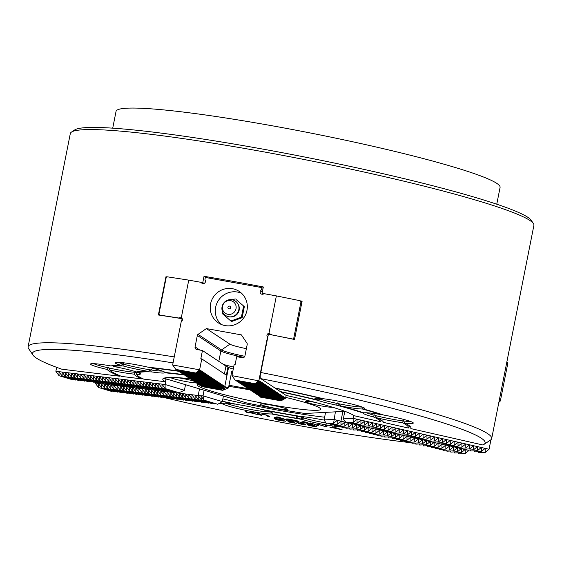 <?xml version="1.0" encoding="UTF-8"?>
<svg xmlns="http://www.w3.org/2000/svg" width="562" height="562" viewBox="0 0 562 562"><rect width="100%" height="100%" fill="white"/><g stroke="black" fill="none" stroke-linecap="round" stroke-linejoin="round"><path stroke-width="0.84" d="M223.43 396.013L222.327 401.598L203.001 395.831L203.865 400.123L200.978 395.781L201.308 399.912L198.196 395.5A16.776 1.419 -168.8 0 0 200.978 395.781A16.776 1.419 -168.8 0 0 203.001 395.831L204.111 390.239M184.413 390.274L179.025 392.705L165.151 388.56L161.975 384.127L165.095 384.506L184.413 390.274L185.523 384.689M222.327 401.598L217.74 404.268L203.865 400.123M215.246 403.523L214.621 403.888L201.308 399.912M212.127 403.144L211.495 403.509L198.26 399.561L195.077 395.121L198.196 395.5L198.26 399.561M209.008 402.771L208.376 403.137L195.14 399.182L191.958 394.749L195.077 395.121L195.14 399.182M205.889 402.392L205.256 402.757L192.014 398.802L188.839 394.369L191.958 394.749L192.014 398.802M202.763 402.013L202.137 402.378L188.895 398.423L185.713 393.99L188.839 394.369L188.895 398.423M199.643 401.633L199.011 401.999L185.776 398.051L182.594 393.611L185.713 393.99L185.776 398.051M196.524 401.254L195.892 401.626L182.657 397.671L179.475 393.238L182.594 393.611L182.657 397.671M193.405 400.882L192.773 401.247L179.538 397.292L176.356 392.859L179.475 393.238L179.538 397.292M190.279 400.502L189.654 400.868L176.412 396.913L173.237 392.48L176.356 392.859L176.412 396.913M187.16 400.123L186.535 400.488L173.293 396.533L170.11 392.1L173.237 392.48L173.293 396.533M184.041 399.744L183.409 400.116L170.174 396.161L166.991 391.728L170.11 392.1L170.174 396.161M180.922 399.371L180.29 399.737L167.055 395.781L163.872 391.349L166.991 391.728L167.055 395.781M177.803 398.992L177.171 399.357L163.928 395.402L160.753 390.969L163.872 391.349L163.928 395.402M174.677 398.613L174.051 398.978L160.809 395.023L157.634 390.59L160.753 390.969L160.809 395.023M171.558 398.233L170.925 398.599L157.69 394.65L154.508 390.218L157.634 390.59L157.69 394.65M168.438 397.861L167.806 398.226L154.571 394.271L151.389 389.838L154.508 390.218L154.571 394.271M165.319 397.482L164.687 397.847L151.452 393.892L148.27 389.459L151.389 389.838L151.452 393.892M162.193 397.102L161.568 397.467L148.326 393.512L145.151 389.08L148.27 389.459L148.326 393.512M159.074 396.723L158.449 397.088L145.207 393.14L142.024 388.7L145.151 389.08L145.207 393.14M155.955 396.351L155.323 396.716L142.088 392.761L138.905 388.328L142.024 388.7L142.088 392.761M152.836 395.971L152.204 396.336L138.969 392.381L135.786 387.949L138.905 388.328L138.969 392.381M149.717 395.592L149.085 395.957L135.849 392.002L132.667 387.569L135.786 387.949L135.849 392.002M146.591 395.212L145.965 395.578L132.723 391.623L129.548 387.19L132.667 387.569L132.723 391.623M143.472 394.833L142.846 395.205L129.604 391.25L126.422 386.818L129.548 387.19L129.604 391.25M140.352 394.461L139.72 394.826L126.485 390.871L123.303 386.438L126.422 386.818L126.485 390.871M137.233 394.081L136.601 394.447L123.366 390.492L120.184 386.059L123.303 386.438L123.366 390.492M134.114 393.702L133.482 394.067L120.24 390.112L117.065 385.68L120.184 386.059L120.24 390.112M130.988 393.323L130.363 393.695L117.121 389.74L113.938 385.307L117.065 385.68L117.121 389.74M127.869 392.95L127.237 393.316L114.002 389.361L110.819 384.928L113.938 385.307L114.002 389.361M124.75 392.571L124.118 392.936L110.883 388.981L107.7 384.548L110.819 384.928L110.883 388.981M121.631 392.192L120.999 392.557L107.764 388.602L104.581 384.169L107.7 384.548L107.764 388.602M118.505 391.812L117.88 392.178L104.637 388.23L101.462 383.79L104.581 384.169L104.637 388.23M115.386 391.44L114.76 391.805L101.518 387.85L98.336 383.417L98.399 387.471L95.217 383.038L101.462 383.79L101.518 387.85M112.267 391.061L111.634 391.426L98.399 387.471M166.197 378.921L165.095 384.506L165.151 388.56M136.685 374.475L135.849 372.044A125.839 10.636 11.2 0 1 135.793 371.805L136.643 374.334A124.546 10.53 11.2 0 0 136.685 374.475A124.546 10.53 11.2 0 0 143.724 379.118L165.432 381.746L166.008 378.858M134.213 374.144A25.445 2.15 -168.8 0 1 109.794 370.035A152.506 12.891 11.2 0 0 121.722 376.456L141.666 378.872A127.131 10.748 11.2 0 1 134.213 374.144L135.793 371.805M173.061 362.883A230.701 19.501 -168.8 0 0 32.996 355.107A230.701 19.501 -168.8 0 0 61.82 369.206L119.72 376.217A155.091 13.109 11.2 0 1 107.187 369.452A25.445 2.15 -168.8 0 1 90.651 363.909A25.445 2.15 -168.8 0 1 110.812 365.939A155.091 13.109 11.2 0 1 121.132 365.384A25.445 2.15 -168.8 0 1 115.259 362.581A25.445 2.15 -168.8 0 1 148.312 367.232A155.091 13.109 11.2 0 1 178.576 371.011M55.87 371.285L58.989 371.665L59.052 375.718L55.87 371.285L56.65 367.344M58.989 371.665L161.975 384.127L162.032 388.18L158.849 383.748L158.913 387.808L155.73 383.375L155.793 387.429L152.611 382.996L152.674 387.049L149.492 382.617L149.548 386.67L146.373 382.237L146.429 386.298L143.247 381.858L143.31 385.918L140.128 381.486L140.191 385.539L137.009 381.106L137.065 385.16L133.889 380.727L133.946 384.78L130.77 380.348L130.827 384.408L127.644 379.975L127.707 384.029L124.525 379.596L124.588 383.649L121.406 379.217L121.462 383.27L118.287 378.837L118.343 382.898L115.161 378.465L115.224 382.518L112.042 378.086L112.105 382.139L108.923 377.706L108.986 381.76L105.804 377.327L105.86 381.387L102.684 376.947L102.741 381.008L99.558 376.575L99.622 380.629L96.439 376.196L96.502 380.249L93.32 375.816L93.376 379.877L90.201 375.437L90.257 379.498L87.075 375.065L87.138 379.118L83.956 374.685L84.019 378.739L80.837 374.306L80.9 378.359L77.718 373.927L77.774 377.987L74.598 373.554L74.655 377.608L71.472 373.175L71.536 377.228L68.353 372.796L68.416 376.849L65.234 372.416L65.29 376.477L62.115 372.044L62.171 376.097L58.989 371.665M172.78 391.391L172.148 391.756L158.913 387.808M175.99 391.798L175.337 392.157L162.032 388.18M169.661 391.019L169.029 391.384L155.793 387.429M166.542 390.639L165.909 391.004L152.674 387.049M163.416 390.26L162.79 390.625L149.548 386.67M160.296 389.88L159.671 390.246L146.429 386.298M157.177 389.508L156.545 389.873L143.31 385.918M154.058 389.129L153.426 389.494L140.191 385.539M150.939 388.749L150.307 389.115L137.065 385.16M147.813 388.37L147.188 388.735L133.946 384.78M144.694 387.991L144.062 388.363L130.827 384.408M141.575 387.618L140.943 387.984L127.707 384.029M138.456 387.239L137.823 387.604L124.588 383.649M135.33 386.86L134.704 387.225L121.462 383.27M132.21 386.48L131.585 386.853L118.343 382.898M129.091 386.108L128.459 386.473L115.224 382.518M125.972 385.729L125.34 386.094L112.105 382.139M122.853 385.349L122.221 385.715L108.986 381.76M119.727 384.97L119.102 385.335L105.86 381.387M116.608 384.598L115.976 384.963L102.741 381.008M113.489 384.218L112.857 384.584L99.622 380.629M110.37 383.839L109.738 384.204L96.502 380.249M107.244 383.46L106.618 383.825L93.376 379.877M104.125 383.08L103.499 383.453L90.257 379.498M101.005 382.708L100.373 383.073L87.138 379.118M97.886 382.329L97.254 382.694L84.019 378.739M94.767 381.949L94.135 382.315L80.9 378.359M91.641 381.57L91.016 381.942L77.774 377.987M88.522 381.198L87.897 381.563L74.655 377.608M85.403 380.818L84.771 381.184L71.536 377.228M82.284 380.439L81.652 380.804L68.416 376.849M79.165 380.06L78.532 380.425L65.29 376.477M76.039 379.687L75.413 380.053L62.171 376.097M72.919 379.308L72.287 379.673L59.052 375.718M95.217 383.038L95.392 382.139M159.798 315.092L178.484 317.973L181.301 317.72L188.748 280.122L167.378 276.827L166.134 277.761L158.99 313.842L160.03 315.247A236.293 19.972 -168.8 0 0 158.379 314.994L165.959 276.729A236.293 19.972 11.2 0 1 167.244 276.925M181.575 321.513L182.13 318.696A236.293 19.972 -168.8 0 0 178.758 318.155L178.484 317.973M228.474 387.892L222.678 390.344L226.057 387.092L221.063 389.691L224.786 386.494A16.776 1.419 -168.8 0 0 226.057 387.092A16.776 1.419 -168.8 0 0 228.474 387.892L231.727 371.496A16.776 1.419 -168.8 0 0 232.724 371.784M181.301 317.72A2.234 2.185 123.5 0 1 181.947 321.043L181.14 322.061L172.646 364.977L199.608 369.824L224.786 386.494L220.199 389.164L224.02 385.989L219.433 388.658L223.255 385.483L218.674 388.152L222.496 384.977L217.908 387.647L221.73 384.478L217.143 387.141L220.971 383.972L216.384 386.635L220.206 383.467L215.618 386.136L219.44 382.961L214.853 385.63L218.681 382.455L214.094 385.125L217.916 381.949L213.328 384.619L217.157 381.443L212.569 384.113L216.391 380.938L211.804 383.607L215.625 380.432L211.038 383.101L214.867 379.926L210.279 382.596L214.101 379.427L209.514 382.09L213.342 378.921L208.755 381.584L212.577 378.416L207.989 381.085L211.811 377.91L207.223 380.579L211.052 377.404L206.465 380.074L210.286 376.898L205.699 379.568L209.521 376.392L204.94 379.062L208.762 375.887L204.175 378.556L207.996 375.381L203.409 378.05L207.238 374.875L202.65 377.545L206.472 374.376L201.884 377.039L205.706 373.871L201.126 376.533L204.947 373.365L200.36 376.034L204.182 372.859L199.594 375.528L203.423 372.353L198.836 375.023L202.657 371.847L198.07 374.517L201.891 371.341L197.304 374.011L201.133 370.836L196.545 373.505L200.367 370.33L195.78 372.999L199.608 369.824L201.772 358.893L200.824 358.725L202.453 350.526L225.973 366.101A17.759 1.503 -168.8 0 0 227.975 366.965L228.572 367.365A16.776 1.419 -168.8 0 0 233.265 369.051M259.061 395.788L259.602 396.252M222.678 390.344L201.765 386.586L201.463 386.157M200.704 385.658L201.006 386.08L221.063 389.691M199.939 385.153L200.241 385.574L220.199 389.164M199.173 384.647L199.482 385.068L219.433 388.658M198.414 384.141L198.716 384.563L218.674 388.152M197.648 383.635L197.95 384.057L217.908 387.647M196.89 383.129L197.192 383.551L217.143 387.141M196.124 382.624L196.426 383.045L216.384 386.635M195.358 382.118L195.667 382.539L215.618 386.136M194.6 381.612L194.902 382.034L214.853 385.63M193.834 381.106L194.136 381.535L214.094 385.125M193.075 380.607L193.377 381.029L213.328 384.619M192.309 380.102L192.611 380.523L212.569 384.113M191.544 379.596L191.846 380.017L211.804 383.607M190.785 379.09L191.087 379.512L211.038 383.101M190.019 378.584L190.321 379.006L210.279 382.596M189.261 378.078L189.563 378.5L209.514 382.09M188.495 377.573L188.797 377.994L208.755 381.584M187.729 377.067L188.031 377.488L207.989 381.085M186.97 376.561L187.272 376.983L207.223 380.579M186.205 376.055L186.507 376.484L206.465 380.074M185.439 375.557L185.748 375.978L205.699 379.568M184.68 375.051L184.982 375.472L204.94 379.062M183.915 374.545L184.217 374.966L204.175 378.556M183.156 374.039L183.458 374.461L203.409 378.05M182.39 373.533L182.692 373.955L202.65 377.545M181.624 373.028L181.933 373.449L201.884 377.039M180.866 372.522L181.168 372.943L201.126 376.533M180.1 372.016L180.402 372.437L200.36 376.034M179.341 371.51L179.643 371.932L199.594 375.528M178.576 371.004L178.878 371.433L198.836 375.023M177.81 370.506L178.119 370.927L198.07 374.517M177.051 370L177.353 370.421L197.304 374.011M176.285 369.494L176.587 369.915L196.545 373.505M172.646 364.977L175.829 369.41L195.78 372.999M260.122 397.081L281.035 400.847L284.857 397.671L285.622 398.177L281.035 400.847M286.163 395.423L285.622 398.177M317.783 400.327A124.546 10.53 11.2 0 0 280.803 391.897L286.114 395.416A97.872 8.275 11.2 0 1 353.927 415.669L380.945 421.809A124.546 10.53 11.2 0 0 373.463 416.955A25.445 2.15 -168.8 0 1 363.389 413.14A124.546 10.53 11.2 0 0 336.982 405.251A25.445 2.15 -168.8 0 1 317.783 400.327L319.961 399.041A23.773 2.009 -168.8 0 0 336.68 403.333L336.982 405.251M316.181 399.68A25.445 2.15 -168.8 0 1 315.001 398.528A25.445 2.15 -168.8 0 1 321.633 398.556A152.506 12.891 11.2 0 0 275.422 388.342L280.298 391.566A127.131 10.748 11.2 0 1 316.181 399.68L319.771 398.395L319.961 399.041M260.782 378.64L274.937 388.012A155.091 13.109 11.2 0 1 323.6 398.774A25.445 2.15 -168.8 0 1 349.494 403.509A25.445 2.15 -168.8 0 1 364.745 408.377A25.445 2.15 -168.8 0 1 363.417 408.988A155.091 13.109 11.2 0 1 383.755 415.065A25.445 2.15 -168.8 0 1 413.246 422.863A25.445 2.15 -168.8 0 1 404.654 422.982A155.091 13.109 11.2 0 1 410.892 427.591A155.091 13.109 11.2 0 1 410.822 428.602L482.87 444.985A230.701 19.501 -168.8 0 0 483.98 444.401A230.701 19.501 -168.8 0 0 260.782 378.64A17465.007 3512.184 -79.8 0 1 260.824 372.494L267.695 337.776L267.013 336.209A2.234 2.185 123.5 0 1 268.952 333.336L276.371 295.893L264.372 293.729L262.995 294.165A2.234 2.185 123.5 0 1 260.67 290.687L261.569 289.549L261.948 287.632L205.334 277.445L204.954 279.356L205.355 280.733A2.234 2.185 123.5 0 1 201.856 283.164L200.746 282.279L188.748 280.122M255.092 383.677L235.134 380.081L231.958 375.648L259.679 381.008L255.092 383.677L258.913 380.502L267.414 337.586M259.679 381.008L284.857 397.671L280.269 400.341L284.091 397.172L279.511 399.835L283.332 396.667L278.745 399.329L282.567 396.161L277.979 398.83L281.808 395.655L277.221 398.325L281.042 395.149L276.455 397.819L280.276 394.643L275.689 397.313L279.518 394.138L274.93 396.807L278.752 393.632L274.165 396.301L277.993 393.126L273.406 395.796L277.228 392.62L272.64 395.29L276.462 392.121L271.875 394.784L275.703 391.616L271.116 394.278L274.937 391.11L270.35 393.779L274.179 390.604L269.591 393.274L273.413 390.098L268.826 392.768L272.647 389.592L268.06 392.262L271.889 389.087L267.301 391.756L271.123 388.581L266.536 391.25L270.357 388.075L265.777 390.745L269.598 387.569L265.011 390.239L268.833 387.07L264.245 389.733L268.074 386.565L263.487 389.227L267.308 386.059L262.721 388.728L266.543 385.553L261.962 388.223L265.784 385.047L261.197 387.717L265.018 384.541L260.431 387.211L264.259 384.036L259.672 386.705L263.494 383.53L258.906 386.199L262.728 383.024L258.141 385.694L261.969 382.518L257.382 385.188L261.204 382.019L256.616 384.682L260.445 381.514L255.858 384.176L259.679 381.008M259.251 395.824L259.553 396.245L279.511 399.835M280.269 400.341L259.925 396.315M258.485 395.318L258.787 395.739L278.745 399.329M257.726 394.812L258.028 395.234L277.979 398.83M256.96 394.306L257.263 394.728L277.221 398.325M256.195 393.8L256.497 394.229L276.455 397.819M255.436 393.302L255.738 393.723L275.689 397.313M254.67 392.796L254.972 393.217L274.93 396.807M253.912 392.29L254.214 392.712L274.165 396.301M253.146 391.784L253.448 392.206L273.406 395.796M252.38 391.278L252.682 391.7L272.64 395.29M251.621 390.773L251.924 391.194L271.875 394.784M250.856 390.267L251.158 390.688L271.116 394.278M250.097 389.761L250.399 390.183L270.35 393.779M249.331 389.255L249.633 389.677L269.591 393.274M248.566 388.749L248.868 389.178L268.826 392.768M247.807 388.251L248.109 388.672L268.06 392.262M247.041 387.745L247.343 388.166L267.301 391.756M246.275 387.239L246.585 387.661L266.536 391.25M245.517 386.733L245.819 387.155L265.777 390.745M244.751 386.227L245.053 386.649L265.011 390.239M243.992 385.722L244.294 386.143L264.245 389.733M243.227 385.216L243.529 385.637L263.487 389.227M242.461 384.71L242.77 385.132L262.721 388.728M241.702 384.204L242.004 384.626L261.962 388.223M240.936 383.698L241.238 384.127L261.197 387.717M240.178 383.2L240.48 383.621L260.431 387.211M239.412 382.694L239.714 383.115L259.672 386.705M238.646 382.188L238.955 382.61L258.906 386.199M237.888 381.682L238.19 382.104L258.141 385.694M237.122 381.177L237.424 381.598L257.382 385.188M236.363 380.671L236.665 381.092L256.616 384.682M235.597 380.165L235.9 380.586L255.858 384.176M232.612 372.325L231.593 372.142M294.685 338.689L293.786 338.099L292.669 339.111A236.293 19.972 -168.8 0 0 272.036 334.945L292.437 338.963M293.786 338.099L300.93 302.019L300.017 300.698L276.371 295.893M268.952 333.336L271.762 334.762M202.453 350.526L196.805 349.508A2.255 2.199 123.5 0 1 195.07 346.909L197.339 335.444A1.679 1.637 123.5 0 1 198.042 334.376L206.373 328.587L241.421 334.896L246.971 343.178A1.679 1.637 123.5 0 1 247.217 344.422L244.941 355.887A2.255 2.199 123.5 0 1 242.334 357.699L236.686 356.687L235.064 364.886L234.122 364.717L231.958 375.648M206.373 328.587L229.9 344.162A18.174 1.538 11.2 0 0 246.374 348.672M201.772 358.893L226.353 375.17L227.975 366.965M263.058 288.369L261.948 287.632M178.758 318.155A236.293 19.972 -168.8 0 0 160.03 315.247M202.678 283.557L200.746 282.279M301.829 302.609L300.93 302.019M300.017 300.698L301.956 301.977M262.679 290.28L261.569 289.549M232.422 288.692A18.876 18.42 123.5 0 1 239.187 291.397A18.876 18.42 123.5 0 1 244.133 317.305A18.876 18.42 123.5 0 1 218.351 322.876A18.876 18.42 123.5 0 1 211.656 300.284A18.876 18.42 123.5 0 1 232.422 288.692M241.59 293.301A18.876 18.42 -56.5 0 0 237.508 292.057A18.876 18.42 -56.5 0 0 217.396 302.223A18.876 18.42 -56.5 0 0 221.035 324.344M231.27 373.786L232.289 373.969M300.248 300.846A236.293 19.972 11.2 0 1 302.103 301.232L294.523 339.497A236.293 19.972 -168.8 0 0 292.669 339.111M272.036 334.945A236.293 19.972 -168.8 0 0 268.404 334.221L267.695 337.776M165.959 276.729L166.781 277.277M198.175 281.822A236.293 19.972 11.2 0 1 202.777 282.588L204.069 283.438M263.304 294.067L262.089 293.259A236.293 19.972 11.2 0 1 266.936 294.193M353.702 415.487L353.133 418.346L343.326 418.873L344.822 411.335M325.588 412.375L324.091 419.912L333.898 419.385A16.776 1.419 -168.8 0 0 337.228 420.299A16.776 1.419 -168.8 0 0 340.937 421.191L340.993 425.244L334.278 425.61L333.631 424.549M329.746 423.671L330.393 424.724L337.151 424.359L337.228 420.299L333.554 423.46L335.395 411.848M343.326 418.873L346.157 422.779L353.196 422.399L357.018 419.231L357.074 423.284L350.323 423.65L349.648 422.596M357.074 423.284L360.902 420.109L360.959 424.169L354.243 424.528L353.589 423.474M353.196 422.399L353.133 418.346L364.787 420.994L364.843 425.048L358.127 425.413L357.474 424.352M360.959 424.169L364.787 420.994L368.665 421.879L368.728 425.933L362.012 426.298L361.359 425.237M364.843 425.048L368.665 421.879L372.55 422.757L372.613 426.818L365.897 427.176L365.244 426.122M368.728 425.933L372.55 422.757L376.435 423.643L376.498 427.696L369.775 428.061L369.129 427.001M372.613 426.818L376.435 423.643L380.319 424.528L380.376 428.581L373.66 428.947L373.013 427.886M376.498 427.696L380.319 424.528L384.204 425.406L384.26 429.466L377.545 429.825L376.891 428.771M380.376 428.581L384.204 425.406L388.089 426.291L388.145 430.344L381.429 430.71L380.776 429.649M384.26 429.466L388.089 426.291L391.967 427.176L392.03 431.23L385.314 431.595L384.661 430.534M388.145 430.344L391.967 427.176L395.852 428.054L395.915 432.115L389.199 432.473L388.546 431.419M392.03 431.23L395.852 428.054L399.737 428.939L399.8 432.993L393.077 433.358L392.431 432.297M395.915 432.115L399.737 428.939L403.621 429.825L403.678 433.878L396.962 434.243L396.315 433.183M399.8 432.993L403.621 429.825L407.506 430.703L407.562 434.763L400.847 435.121L400.193 434.068M403.678 433.878L407.506 430.703L411.384 431.588L411.447 435.641L404.731 436.007L404.078 434.946M407.562 434.763L411.384 431.588L415.269 432.473L415.332 436.526L408.616 436.892L407.963 435.831M411.447 435.641L415.269 432.473L419.154 433.351L419.217 437.412L412.494 437.77L411.848 436.716M415.332 436.526L419.154 433.351L423.038 434.236L423.095 438.29L416.379 438.655L415.732 437.594M419.217 437.412L423.038 434.236L426.923 435.121L426.979 439.175L420.264 439.54L419.61 438.479M423.095 438.29L426.923 435.121L430.808 436L430.864 440.06L424.148 440.418L423.495 439.365M426.979 439.175L430.808 436L434.686 436.885L434.749 440.938L428.033 441.303L427.38 440.243M430.864 440.06L434.686 436.885L438.571 437.77L438.634 441.823L431.918 442.189L431.265 441.128M434.749 440.938L438.571 437.77L442.456 438.648L442.519 442.708L435.796 443.067L435.15 442.013M438.634 441.823L442.456 438.648L446.34 439.533L446.397 443.587L439.681 443.952L439.034 442.891M442.519 442.708L446.34 439.533L450.225 440.418L450.281 444.472L443.566 444.837L442.912 443.776M446.397 443.587L450.225 440.418L454.11 441.296L454.166 445.357L447.45 445.715L446.797 444.661M450.281 444.472L454.11 441.296L457.988 442.182L458.051 446.235L451.335 446.6L450.682 445.54M454.166 445.357L457.988 442.182L461.873 443.067L461.936 447.12L455.22 447.485L454.567 446.425M458.051 446.235L461.873 443.067L465.757 443.945L465.821 448.005L459.098 448.364L458.452 447.31M461.936 447.12L465.757 443.945L469.642 444.83L469.699 448.883L462.983 449.249L462.336 448.188M465.821 448.005L469.642 444.83L473.527 445.715L473.583 449.769L466.867 450.134L466.214 449.073M469.699 448.883L473.527 445.715L477.412 446.593L477.468 450.654L470.752 451.012L470.099 449.958M473.583 449.769L477.412 446.593L481.29 447.478L481.353 451.532L474.637 451.897L473.984 450.836M477.468 450.654L481.29 447.478L485.175 448.364L485.238 452.417L478.522 452.782L477.869 451.722M481.353 451.532L485.175 448.364L489.059 449.242L485.238 452.417M333.554 423.46L326.515 423.846L324.091 419.912M337.151 424.359L340.937 421.191L344.822 422.076L344.878 426.129L338.162 426.495L337.509 425.434M340.993 425.244L344.822 422.076L345.82 422.301M347.597 422.701L348.7 422.954L348.763 427.015L342.047 427.373L341.394 426.319M344.878 426.129L348.7 422.954L350.084 423.27M351.482 423.586L352.585 423.839L352.648 427.893L345.932 428.258L345.279 427.197M348.763 427.015L352.585 423.839L354.018 424.162M355.36 424.472L356.47 424.724L356.533 428.778L349.817 429.143L349.164 428.082M352.648 427.893L356.47 424.724L357.903 425.048M359.244 425.35L360.354 425.603L360.411 429.663L353.695 430.021L353.048 428.968M356.533 428.778L360.354 425.603L361.788 425.933M363.129 426.235L364.239 426.488L364.295 430.541L357.58 430.906L356.933 429.846M360.411 429.663L364.239 426.488L365.665 426.811M367.014 427.12L368.124 427.373L368.18 431.426L361.464 431.792L360.811 430.731M364.295 430.541L368.124 427.373L369.55 427.696M370.899 427.998L372.002 428.251L372.065 432.311L365.349 432.67L364.696 431.616M368.18 431.426L372.002 428.251L373.435 428.581M374.784 428.883L375.887 429.136L375.95 433.19L369.234 433.555L368.581 432.494M372.065 432.311L375.887 429.136L377.32 429.459M378.662 429.768L379.772 430.021L379.835 434.075L373.112 434.44L372.466 433.379M375.95 433.19L379.772 430.021L381.205 430.344M382.546 430.647L383.656 430.899L383.713 434.96L376.997 435.318L376.35 434.264M379.835 434.075L383.656 430.899L385.089 431.23M386.431 431.532L387.541 431.785L387.597 435.838L380.881 436.203L380.228 435.143M383.713 434.96L387.541 431.785L388.967 432.108M390.316 432.417L391.426 432.67L391.482 436.723L384.766 437.088L384.113 436.028M387.597 435.838L391.426 432.67L392.852 432.993M394.201 433.295L395.304 433.548L395.367 437.608L388.651 437.967L387.998 436.913M391.482 436.723L395.304 433.548L396.737 433.878M398.086 434.18L399.189 434.433L399.252 438.486L392.536 438.852L391.883 437.791M395.367 437.608L399.189 434.433L400.622 434.756M401.963 435.065L403.073 435.318L403.137 439.372L396.414 439.737L395.767 438.676M399.252 438.486L403.073 435.318L404.507 435.641M405.848 435.943L406.958 436.196L407.014 440.257L400.299 440.615L399.652 439.561M403.137 439.372L406.958 436.196L408.391 436.526M409.733 436.829L410.843 437.081L410.899 441.135L404.183 441.5L403.53 440.439M407.014 440.257L410.843 437.081L412.269 437.405M413.618 437.714L414.728 437.967L414.784 442.02L408.068 442.385L407.415 441.325M410.899 441.135L414.728 437.967L416.154 438.29M417.503 438.592L418.606 438.845L418.669 442.905L411.953 443.263L411.3 442.21M414.784 442.02L418.606 438.845L420.039 439.175M421.388 439.477L422.491 439.73L422.554 443.783L415.838 444.149L415.185 443.088M418.669 442.905L422.491 439.73L423.924 440.053M425.265 440.362L426.375 440.615L426.439 444.668L419.716 445.034L419.069 443.973M422.554 443.783L426.375 440.615L427.808 440.938M429.15 441.24L430.26 441.493L430.316 445.554L423.6 445.912L422.954 444.858M426.439 444.668L430.26 441.493L431.693 441.823M433.035 442.125L434.145 442.378L434.201 446.432L427.485 446.797L426.832 445.736M430.316 445.554L434.145 442.378L435.571 442.701M436.92 443.011L438.023 443.263L438.086 447.317L431.37 447.682L430.717 446.621M434.201 446.432L438.023 443.263L439.456 443.587M440.805 443.889L441.908 444.142L441.971 448.202L435.255 448.56L434.602 447.507M438.086 447.317L441.908 444.142L443.341 444.472M444.683 444.774L445.792 445.027L445.856 449.08L439.14 449.445L438.486 448.385M441.971 448.202L445.792 445.027L447.226 445.35M448.567 445.659L449.677 445.912L449.733 449.965L443.018 450.331L442.371 449.27M445.856 449.08L449.677 445.912L451.11 446.235M452.452 446.537L453.562 446.79L453.618 450.85L446.902 451.209L446.256 450.155M449.733 449.965L453.562 446.79L454.988 447.12M456.337 447.422L457.447 447.675L457.503 451.729L450.787 452.094L450.134 451.033M453.618 450.85L457.447 447.675L458.873 447.998M460.222 448.307L461.325 448.56L461.388 452.614L454.672 452.979L454.019 451.918M457.503 451.729L461.325 448.56L462.758 448.883M464.107 449.186L465.21 449.438L465.273 453.499L458.557 453.857L457.904 452.803M461.388 452.614L465.21 449.438L466.643 449.769M467.984 450.071L469.094 450.324L465.273 453.499M409.902 426.249A7501.752 7094.54 -93.1 0 1 408.321 428.033L383.502 422.392A127.131 10.748 11.2 0 0 383.467 422.28A127.131 10.748 11.2 0 0 376.912 417.826L375.072 415.473A23.773 2.009 -168.8 0 0 392.986 419.343A23.773 2.009 -168.8 0 0 403.137 420.931L403.509 420.418L403.664 420.994A23.773 2.009 -168.8 0 0 410.562 421.486M490.942 439.744L489.059 449.242M499.168 400.79L500.271 401.036L500.573 399.863L499.4 399.596M500.573 399.863L507.718 363.783L507.851 362.771L506.741 362.525M500.271 401.036L498.845 402.42M507.718 363.783L506.545 363.516M304.983 424.879L299.476 423.832L296.926 422.54L303.691 423.636L305.995 424.858L304.983 424.879L305.131 424.134M297.242 422.498L297.158 422.926L296.926 422.54M283.536 421.043L276.42 419.786L273.926 418.135L283.044 419.926L283.733 420.355L282.574 420.257L285.594 421.247L283.571 420.868M319.223 424.626A30.798 2.606 -168.8 0 1 319.132 424.753L318.24 425.49L316.476 425.174L310.561 422.926L315.921 424.668A45.831 3.871 11.2 0 1 316.982 425.097A109.063 9.217 11.2 0 1 317.108 424.907L317.93 424.254L323.129 425.785A35.476 3 11.2 0 1 325.005 426.544L325.012 426.544A67.384 5.697 -168.8 0 1 325.124 426.305L325.588 425.631L327.323 425.94L326.206 426.923L319.918 424.893A40.464 3.421 11.2 0 1 319.223 424.626L319.251 424.486M288.053 418.936L289.149 419.926L295.872 421.303L297.319 421.486L296.862 421.177L292.739 420.299L298.26 421.289L299.174 421.893L290.512 420.446A5.676 0.478 11.2 0 1 287.695 419.723L286.086 418.964L288.194 418.95L297.544 420.917L288.58 419.203A4.707 0.4 -168.8 0 0 287.997 419.217L287.941 418.922M267.498 415.318L269.669 416.751L267.941 416.442L265.77 415.002L261.19 414.039L267.526 415.178M248.221 412.48L249.071 413.042L247.35 412.733L244.892 411.11L247.835 412.227L255.429 413L250.954 412.677L258.127 414.672L248.263 412.255M219.405 403.298A155.091 13.109 11.2 0 0 223.472 404.183A25.445 2.15 -168.8 0 0 246.114 410.415A25.445 2.15 -168.8 0 0 271.537 413.948A155.091 13.109 11.2 0 0 302.201 419.47A25.445 2.15 -168.8 0 0 341.844 427.05M164.849 397.748A230.701 19.501 -168.8 0 0 411.686 442.835M414.306 443.137A230.701 19.501 -168.8 0 0 415.283 443.249M259.124 413.667L261.583 415.297L259.862 414.988L257.403 413.358L259.124 413.667M276.834 417.678L274.319 417.587L276.862 416.863L278.724 417.194L286.515 419.786L276.834 417.678L276.989 416.885M303.143 422.413L300.628 422.322L303.171 421.598L305.033 421.929L312.823 424.521L303.143 422.413L303.304 421.619M332.479 427.696L329.957 427.605L332.507 426.874L334.362 427.211L342.16 429.797L332.479 427.696L332.634 426.895M290.442 421.858L290.399 422.083A5.578 0.471 -168.8 0 0 289.88 422.069L296.652 423.425L287.92 421.858L293.245 421.704M292.76 422.027L286.423 420.664L293.224 421.697L294.79 422.364L290.399 422.076M288.524 420.776L288.144 421.05M307.765 424.359L313.519 425.336L315.17 425.856L309.676 424.724L308.896 425.012L314.755 426.017C316.989 426.635 317.144 426.881 315.212 426.734L309.606 425.645C307.189 424.886 306.578 424.458 307.765 424.359L307.119 424.479M308.833 424.458L308.896 425.012M316.561 426.72L315.212 426.734L315.324 426.172M314.523 426.467L313.701 425.919L309.627 425.371L314.523 426.467L314.987 426.073M310.034 425.097L309.627 425.371M174.241 356.912A236.293 19.972 -168.8 0 0 28.1 346.768L70.313 133.573A236.293 19.972 11.2 0 1 71.479 132.077A236.293 19.972 11.2 0 1 259.124 151.016A236.293 19.972 11.2 0 1 533.394 223.535A236.293 19.972 11.2 0 1 533.9 225.369L491.687 438.564A236.293 19.972 -168.8 0 0 260.824 372.494M202.777 282.588L204.02 276.3A236.293 19.972 11.2 0 1 233.314 281.393A236.293 19.972 11.2 0 1 263.332 286.971L262.089 293.259M483.98 444.401L490.521 440.06A236.293 19.972 -168.8 0 0 491.687 438.564M28.1 346.768A236.293 19.972 -168.8 0 0 28.606 348.602L32.996 355.107M404.654 422.982L403.664 420.994M318.464 424.345L318.24 425.49M276.567 419.041L276.42 419.786M366.515 412.768A23.773 2.009 -168.8 0 0 374.123 415.22L374.714 414.805L375.072 415.473M184.006 374.664A127.131 10.748 11.2 0 0 165.031 372.48L164.94 372.353M381.113 414.601A25.445 2.15 -168.8 0 0 363.867 412.873A127.131 10.748 11.2 0 0 341.043 406.059L337.86 403.579A23.773 2.009 -168.8 0 0 344.485 404.858A23.773 2.009 -168.8 0 0 361.837 407.007L362.385 409.003A152.506 12.891 11.2 0 1 381.113 414.601M374.123 415.22L373.463 416.955M324.176 420.046A124.546 10.53 11.2 0 1 322.005 419.737A25.445 2.15 -168.8 0 0 301.056 416.505A124.546 10.53 11.2 0 1 261.246 409.34A25.445 2.15 -168.8 0 0 238.07 404.633A124.546 10.53 11.2 0 1 222.397 401.219M299.096 416.316A23.773 2.009 -168.8 0 0 303.143 417.791L303.466 417.306L303.578 417.917A23.773 2.009 -168.8 0 0 325.756 422.975A23.773 2.009 -168.8 0 0 326.002 423.017M234.972 403.973L234.487 404.099A25.445 2.15 -168.8 0 0 223.156 403.488A25.445 2.15 -168.8 0 0 223.107 403.874A152.506 12.891 11.2 0 1 219.693 403.13M226.17 403.242A23.773 2.009 -168.8 0 0 252.64 409.817A23.773 2.009 -168.8 0 0 270.217 411.96M299.335 416.224L298.907 416.386A25.445 2.15 -168.8 0 0 296.272 416.646A25.445 2.15 -168.8 0 0 300.544 418.957A152.506 12.891 11.2 0 1 272.303 413.871A25.445 2.15 -168.8 0 0 272.9 413.344A25.445 2.15 -168.8 0 0 264.505 410.197L264.112 409.895M165.031 372.48A25.445 2.15 -168.8 0 0 165.003 372.43A25.445 2.15 -168.8 0 0 150.827 367.815A152.506 12.891 11.2 0 1 178.786 371.299M403.137 420.931L402.497 422.708A152.506 12.891 11.2 0 1 408.321 428.033M336.68 403.333L337.397 402.912L337.86 403.579M318.008 398.275A23.773 2.009 -168.8 0 0 319.392 398.837M71.479 132.077L74.746 129.906A233.497 19.74 11.2 0 1 260.178 148.621A233.497 19.74 11.2 0 1 531.195 220.283L533.394 223.535M204.02 276.3L205.91 277.551M93.657 363.663A23.773 2.009 -168.8 0 0 108.347 367.85L108.782 367.372L109 367.998A23.773 2.009 -168.8 0 0 120.135 370.239A23.773 2.009 -168.8 0 0 135.379 372.332M135.997 372.367A23.773 2.009 -168.8 0 0 138.245 372.346M324.632 417.208A97.872 8.275 11.2 0 1 222.861 398.887M234.487 404.099A127.131 10.748 11.2 0 1 222.355 401.444M136.643 374.334A25.445 2.15 -168.8 0 0 140.395 373.758A25.445 2.15 -168.8 0 0 138.393 372.648A124.546 10.53 11.2 0 1 151.796 371.925A25.445 2.15 -168.8 0 0 164.898 372.81A124.546 10.53 11.2 0 1 184.385 374.994M151.796 371.925L152.063 370.105A23.773 2.009 -168.8 0 0 162.32 371.053M165.432 381.746A97.872 8.275 11.2 0 1 162.804 379.125A97.872 8.275 11.2 0 1 190.132 378.739M341.043 406.059A25.445 2.15 -168.8 0 0 362.385 409.003M123.015 365.925L123.373 364.092A23.773 2.009 -168.8 0 0 144.743 368.911A23.773 2.009 -168.8 0 0 151.016 369.951L148.066 371.327A127.131 10.748 11.2 0 0 136.482 371.953A25.445 2.15 -168.8 0 0 113.51 366.438A152.506 12.891 11.2 0 1 123.015 365.925A25.445 2.15 -168.8 0 0 148.066 371.327M151.016 369.951L151.642 369.48L152.063 370.105M118.266 362.328A23.773 2.009 -168.8 0 0 122.909 363.958L121.132 365.384M122.909 363.958L123.247 363.481L123.373 364.092M298.907 416.386A127.131 10.748 11.2 0 1 264.505 410.197M303.143 417.791L300.544 418.957M302.201 419.47L303.578 417.917M108.347 367.85L107.187 369.452M109.794 370.035L109 367.998M376.912 417.826A25.445 2.15 -168.8 0 0 402.497 422.708M163.851 378.219L246.88 403.017A97.872 8.275 -168.8 0 0 305.047 413.484L344.935 411.328M247.498 412.002L247.35 412.733M260.002 414.25L259.862 414.988M268.081 415.704L267.941 416.442M276.328 417.011L276.146 417.917M278.007 417.194A17.57 1.482 -168.8 0 1 278.007 417.201A17.57 1.482 -168.8 0 1 277.776 417.376L279.44 417.692A35.504 3 11.2 0 1 278.007 417.194L278.035 417.074M277.199 416.92L277.066 417.594M297.389 421.135L297.319 421.486M302.637 421.746L302.454 422.652M304.316 421.936A17.57 1.482 -168.8 0 1 304.084 422.111L305.749 422.427A35.504 3 11.2 0 1 304.316 421.929A17.57 1.482 -168.8 0 0 304.316 421.929L304.344 421.809M303.508 421.655L303.375 422.329M326.431 425.778L326.206 426.923M331.973 427.029L331.791 427.928M333.652 427.204A17.57 1.482 -168.8 0 1 333.652 427.211A17.57 1.482 -168.8 0 1 333.421 427.387L332.711 427.612L337.13 428.406L335.085 427.71A35.504 3 11.2 0 1 333.652 427.204L333.673 427.085M332.845 426.937L332.711 427.612M282.658 419.821L282.574 420.257M278.604 419.119L275.97 418.648L276.722 419.147L281.211 419.94C282.328 420.13 282.482 420.074 281.681 419.751L278.633 418.985M281.211 419.94C282.328 420.13 282.482 420.074 281.681 419.751L281.71 419.589M280.066 419.884L277.017 419.336L277.867 419.905L283.803 420.868L280.094 419.751M283.803 420.868L283.262 420.397M304.154 424.577C304.625 424.401 304.077 424.036 302.518 423.495L298.822 422.821L298.822 423.228L302.574 424.394L304.154 424.577L304.534 423.903M298.858 422.638L298.822 423.228M177.768 377.685A13.98 1.18 11.2 0 1 193.307 380.931M196.342 382.926A13.98 1.18 11.2 0 1 181.863 380.755A13.98 1.18 11.2 0 1 170.356 377.467M332.648 407.253A13.98 1.18 11.2 0 1 317.53 405.174A13.98 1.18 11.2 0 1 305.644 401.626A13.98 1.18 11.2 0 1 315.057 402.35M276.321 408.49A13.98 1.18 11.2 0 1 260.065 404.092A13.98 1.18 11.2 0 1 274.01 405.645A13.98 1.18 11.2 0 1 287.491 409.522A13.98 1.18 11.2 0 1 276.321 408.49M289.001 396.062L286.142 395.55M248.594 388.792L229.001 385.265M198.33 384.127A62.916 5.318 -168.8 0 0 197.304 384.822A62.916 5.318 -168.8 0 0 270.47 404.619A62.916 5.318 -168.8 0 0 320.747 409.262A62.916 5.318 -168.8 0 0 285.77 397.411M250.223 389.944A62.916 5.318 -168.8 0 0 228.776 386.368M112.723 128.157L116.046 111.381A195.745 16.544 11.2 0 1 272.458 125.832A195.745 16.544 11.2 0 1 500.082 187.427L496.759 204.203M235.991 299.427L244.337 306.648L235.991 299.427M232.232 299.771L235.232 298.921M241.386 317.186L230.856 321.014L231.621 321.52L242.145 317.692L241.386 317.186L243.571 306.142M242.145 317.692L244.337 306.648M230.856 321.014L222.51 313.793L222.685 312.05M238.021 304.098A8.311 8.114 123.5 0 1 229.584 316.842M222.06 306.733A8.69 8.479 123.5 0 1 236.082 301.639A8.69 8.479 123.5 0 1 233.167 316.35A8.69 8.479 123.5 0 1 222.06 306.733M222.538 306.262A6.99 6.821 123.5 0 1 233.82 302.166A6.99 6.821 123.5 0 1 231.474 314.003A6.99 6.821 123.5 0 1 222.538 306.262M229.549 306.107A1.398 1.363 -56.5 0 0 228.509 308.643A1.398 1.363 -56.5 0 0 230.413 308.229A1.398 1.363 -56.5 0 0 229.549 306.107M198.196 395.5L199.51 388.869M224.786 386.494L228.572 367.365M198.042 334.376L221.569 349.943L229.9 344.162M197.339 335.444L220.866 351.018A1.679 1.637 123.5 0 1 221.569 349.943A25.374 2.143 -168.8 0 0 244.821 356.294M195.07 346.909L199.805 350.049M218.815 361.359L220.866 351.018A25.866 2.185 -168.8 0 0 243.943 357.369M224.428 373.899L225.973 366.101M223.346 364.359A25.866 2.185 -168.8 0 0 233.652 367.084M267.891 336.793L267.013 336.209M181.322 318.57L179.833 317.579M262.37 291.818L260.67 290.687M340.937 421.191L342.869 411.44M287.856 418.915L287.695 419.723M284.941 420.819L284.857 421.226"/></g></svg>
